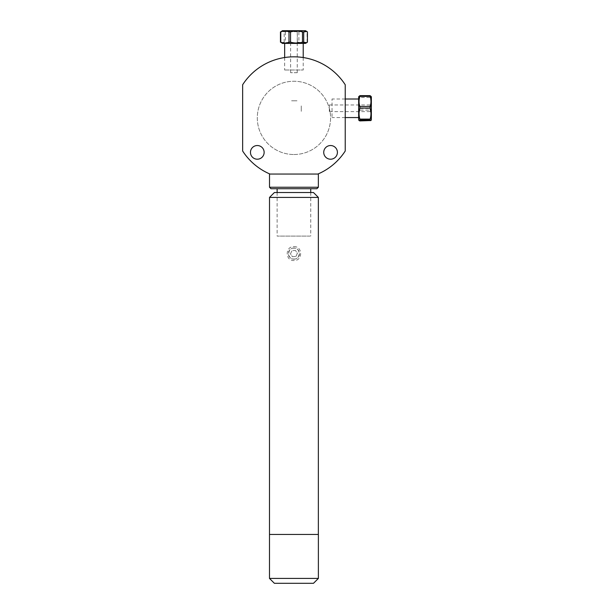 <?xml version="1.0" encoding="UTF-8"?>
<svg xmlns="http://www.w3.org/2000/svg" width="614" height="614" viewBox="0 0 614 614"><rect width="100%" height="100%" fill="white"/><g stroke="black" fill="none" stroke-linecap="round" stroke-linejoin="round"><path stroke-width="0.46" stroke-dasharray="3.07 2.3" d="M323.731 152.372A6.838 6.838 0 0 0 330.57 159.21A6.838 6.838 0 0 0 337.416 152.372A6.838 6.838 0 0 0 330.57 145.533A6.838 6.838 0 0 0 323.731 152.372M250.466 152.372A6.838 6.838 0 0 0 257.304 159.21A6.838 6.838 0 0 0 264.143 152.372A6.838 6.838 0 0 0 257.304 145.533A6.838 6.838 0 0 0 250.466 152.372M242.645 151.013A61.062 61.062 0 0 0 270.007 174.054L317.868 174.054A61.062 61.062 0 0 0 345.229 151.013L345.229 84.755A61.062 61.062 0 0 0 242.645 84.755L242.645 151.013M293.937 154.521A36.633 36.633 0 0 0 325.666 99.568A36.633 36.633 0 0 0 262.209 99.568A36.633 36.633 0 0 0 293.937 154.521A36.633 36.633 0 0 0 325.666 99.568A36.633 36.633 0 0 0 262.209 99.568A36.633 36.633 0 0 0 293.937 154.521M345.229 108.287C345.229 96.329 345.229 96.329 345.229 108.287C345.229 120.244 345.229 120.244 345.229 108.287M293.937 56.826C305.358 57.524 305.358 57.524 293.937 56.826C282.517 57.524 282.517 57.524 293.937 56.826M293.937 174.054L275.939 174.054L293.937 174.054M301.267 108.287C301.267 118.84 301.267 97.726 301.267 108.287M293.937 100.788C304.498 100.788 283.384 100.788 293.937 100.788M310.101 236.098L277.129 236.098L310.101 236.098M310.101 188.713L277.129 188.713L310.101 188.713M316.901 188.713L270.974 188.713M269.515 187.247L318.359 187.247M269.515 174.054L318.359 174.054M297.184 31.713L290.614 31.713L297.184 31.713M297.759 30.7L290.031 30.7L297.759 30.7M282.402 30.7L305.48 30.7M307.43 31.92L307.084 31.92C304.352 30.8 301.62 30.8 298.888 31.92L297.329 31.92C293.346 30.8 289.371 30.8 285.387 31.92L281.112 31.444M305.48 43.402L282.402 43.402M281.112 42.658L285.387 42.182C289.371 43.295 293.346 43.295 297.329 42.182L298.888 42.182C301.62 43.295 304.352 43.295 307.084 42.182L307.43 42.182M284.865 43.402L303.216 43.402L284.865 43.402M284.865 70.019L303.216 70.019L284.865 70.019M307.084 42.182L307.084 31.92M284.182 42.182L284.182 31.92M285.387 31.92L285.387 42.182M297.329 42.182L297.329 31.92M298.888 31.92L298.888 42.182M297.184 72.705L290.614 72.705L297.184 72.705M332.028 116.645L332.028 99.007L332.028 116.645M358.653 116.645L358.653 99.007L358.653 116.645M359.873 110.106C358.753 113.467 358.753 116.837 359.873 120.206L370.127 120.206C371.247 116.837 371.247 113.467 370.127 110.106L359.873 110.106L359.873 108.471L370.127 108.471C371.247 104.81 371.247 101.141 370.127 97.472L359.873 97.472C358.753 101.141 358.753 104.81 359.873 108.471M370.127 110.106L370.127 108.471M371.355 96.751L371.355 119.822M371.355 104.771L371.355 111.802L371.355 104.771M370.127 120.912L370.127 120.206M370.127 97.472L370.127 96.559L370.94 96.045M359.06 96.045L359.873 96.559L370.127 96.559M359.873 96.559L359.873 97.472M359.873 120.206L359.873 120.912M358.653 119.822L358.653 96.751M329.342 111.28L329.342 104.963L329.342 111.28M370.334 105.293L370.334 111.61L370.334 105.293M293.937 248.156C287.06 247.45 287.06 259.714 293.937 259.001C300.814 259.714 300.814 247.45 293.937 248.156M293.937 246.621C302.863 246.168 302.863 260.988 293.937 260.543C285.011 260.988 285.011 246.168 293.937 246.621M318.359 197.409L269.515 197.409M269.515 534.456L318.382 534.456M313.478 192.52L274.397 192.52M313.493 583.3L274.381 583.3M318.382 578.419L269.492 578.419M294.336 259.154A5.587 5.587 0 0 0 298.565 250.443A5.587 5.587 0 0 0 288.91 251.141A5.587 5.587 0 0 0 294.336 259.154M295.894 256.468L297.414 253.329L295.457 250.443L291.98 250.696L290.46 253.828L292.417 256.721L295.894 256.468L292.417 256.721L290.46 253.828L291.98 250.696L295.457 250.443L297.414 253.329L295.894 256.468M277.129 192.52L277.129 236.098M310.745 192.52L310.745 236.098M297.26 72.705L297.26 31.713L297.844 30.7M290.614 72.705L290.614 31.713L290.031 30.7M284.658 57.532L284.658 70.019M303.216 57.532L303.216 70.019M345.229 99.007L332.028 99.007M345.229 117.566L332.028 117.566M329.342 111.61L370.334 111.61M329.342 104.963L370.334 104.963"/><path stroke-width="0.92" d="M323.731 152.372A6.838 6.838 0 0 1 333.993 146.447A6.838 6.838 0 0 1 333.993 158.289A6.838 6.838 0 0 1 323.731 152.372M250.466 152.372A6.838 6.838 0 0 1 260.72 146.447A6.838 6.838 0 0 1 260.72 158.289A6.838 6.838 0 0 1 250.466 152.372M242.645 151.013A61.062 61.062 0 0 0 270.007 174.054L317.868 174.054A61.062 61.062 0 0 0 345.229 151.013L345.229 84.755A61.062 61.062 0 0 0 242.645 84.755L242.645 151.013M270.974 188.713L316.901 188.713L318.359 187.247L269.515 187.247L270.974 188.713M318.359 187.247L318.359 174.054L269.515 174.054L269.515 187.247M303.7 42.182L303.7 31.92L306.762 31.444L307.43 31.92L307.43 42.182L306.762 42.658L302.487 42.182C298.504 43.295 294.528 43.295 290.545 42.182L288.994 42.182C286.254 43.295 283.522 43.295 280.79 42.182L282.402 43.402L305.48 43.402L306.762 42.658M306.762 31.444L305.48 30.7L282.402 30.7L280.79 31.92C283.522 30.8 286.254 30.8 288.994 31.92L290.545 31.92C294.528 30.8 298.504 30.8 302.487 31.92L303.7 31.92M302.487 31.92L302.487 42.182M290.545 42.182L290.545 31.92M288.994 31.92L288.994 42.182M280.79 42.182L280.79 31.92M280.444 31.92L280.444 42.182M359.873 106.468C358.753 103.106 358.753 99.737 359.873 96.367L370.127 96.367C371.247 99.737 371.247 103.106 370.127 106.468L359.873 106.468L359.873 108.102L370.127 108.102C371.247 111.763 371.247 115.432 370.127 119.101L359.873 119.101C358.753 115.432 358.753 111.763 359.873 108.102M359.873 120.912L359.06 120.528L359.873 120.014L370.127 120.014L370.94 120.528L359.873 120.912M370.94 120.528L371.355 119.822L371.355 96.751L370.127 95.661L370.127 96.367M370.127 106.468L370.127 108.102M370.127 119.101L370.127 120.014M370.127 95.661L359.873 95.661L358.653 96.751L358.653 119.822L359.06 120.528M359.873 120.014L359.873 119.101M359.873 96.367L359.873 95.661M269.492 578.419L318.382 578.419L313.493 583.3L274.381 583.3L269.492 578.419L269.515 197.409L318.359 197.409L318.359 534.456M318.359 197.409L313.478 192.52L274.397 192.52L269.515 197.409M269.492 534.456L318.382 534.456L318.382 578.419M277.129 188.713L277.129 192.52M310.745 188.713L310.745 192.52M284.658 43.402L284.658 57.532M303.216 43.402L303.216 57.532M358.653 99.007L345.229 99.007M358.653 117.566L345.229 117.566"/></g></svg>
